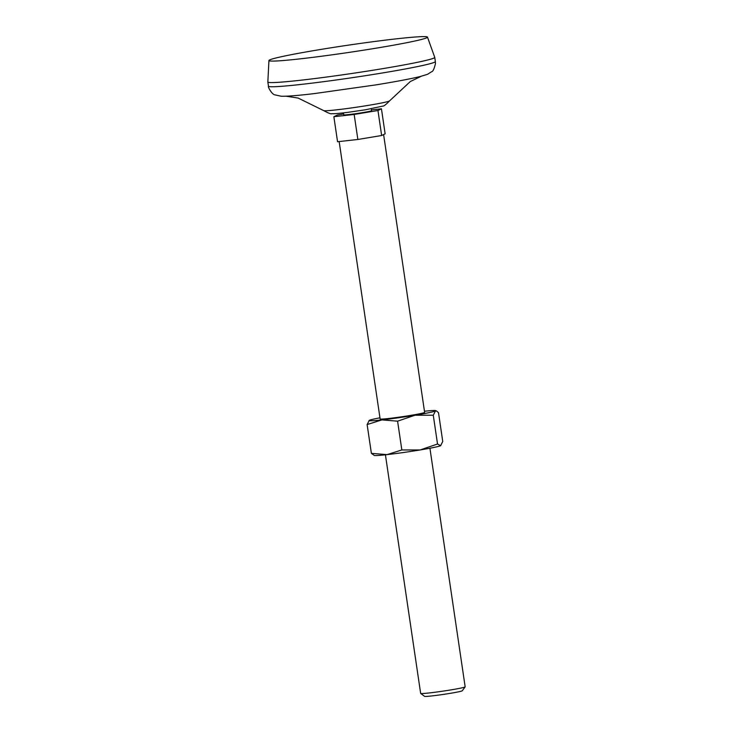 <?xml version="1.0" encoding="UTF-8"?>
<svg xmlns="http://www.w3.org/2000/svg" width="733" height="733" viewBox="0 0 733 733"><rect width="100%" height="100%" fill="white"/><g stroke="black" fill="none" stroke-linecap="round" stroke-linejoin="round"><path stroke-width="1.1" d="M437.528 444.015L433.276 415.235L435.448 410.993L436.538 410.975L438.499 412.697L442.75 441.477L440.579 445.728L437.528 444.015L420.119 449.961A33.745 1.53 -8.4 0 0 440.579 445.728A33.745 1.53 -8.4 0 0 440.799 445.591A33.745 1.53 -8.4 0 0 440.826 445.572L440.579 445.728M371.384 453.342L367.132 424.563L381.92 419.89L397.588 421.173L401.84 449.952L387.051 454.625L371.384 453.342L374.251 455.422A33.745 1.53 -8.4 0 0 387.051 454.625A33.745 1.53 -8.4 0 0 420.119 449.961L401.84 449.952M371.439 109.923L381.444 108.814L385.137 133.818L381.646 135.513L357.86 139.472L337.556 141.735L333.863 116.721L337.345 115.026L343.621 113.982M379.96 417.81A33.745 1.53 -8.4 0 0 369.304 420.321A33.745 1.53 -8.4 0 0 369.084 420.449A33.745 1.53 -8.4 0 0 381.92 419.89A33.745 1.53 -8.4 0 0 414.997 415.226A33.745 1.53 -8.4 0 0 435.448 410.993A33.745 1.53 -8.4 0 0 435.64 410.617A33.745 1.53 -8.4 0 0 424.462 411.24M369.304 420.321L367.132 424.563M343.456 112.891L343.74 114.824A14.055 0.641 -8.4 0 0 357.741 113.395A14.055 0.641 -8.4 0 0 371.558 110.71L371.274 108.786M381.444 108.814L377.953 110.5L354.167 114.458L333.863 116.721M433.276 415.235L414.997 415.226L397.588 421.173M385.421 454.799L420.65 693.409A22.494 1.017 -8.4 0 0 420.687 693.455A22.494 1.017 -8.4 0 0 443.053 691.127A22.494 1.017 -8.4 0 0 465.143 686.885A22.494 1.017 -8.4 0 0 465.162 686.839L429.923 448.229M420.687 693.455L424.599 696.35A19.049 0.861 -8.4 0 0 443.538 694.389A19.049 0.861 -8.4 0 0 462.239 690.788L465.143 686.885M339.159 141.551L380.125 418.937A22.494 1.017 -8.4 0 0 402.527 416.665A22.494 1.017 -8.4 0 0 424.627 412.367L383.606 134.56M354.167 114.458L357.86 139.472M377.953 110.5L381.646 135.513M421.612 36.65A80.135 3.638 -8.4 0 0 333.039 47.48A80.135 3.638 -8.4 0 0 268.938 60.527A80.135 3.638 -8.4 0 0 348.743 52.446A80.135 3.638 -8.4 0 0 427.486 37.117A80.135 3.638 -8.4 0 0 421.612 36.65M268.938 60.527L267.838 81.986A84.35 3.83 -8.4 0 0 267.838 82.014A84.35 3.83 -8.4 0 0 351.849 73.483A84.35 3.83 -8.4 0 0 434.742 57.376A84.35 3.83 -8.4 0 0 434.733 57.339L427.486 37.117M267.838 82.014L268.461 86.182A84.35 3.83 -8.4 0 0 352.463 77.652A84.35 3.83 -8.4 0 0 435.356 61.545L434.742 57.376M286.136 96.206L298.184 98.085L323.656 110.601A33.352 1.512 -8.4 0 0 356.824 107.165A33.352 1.512 -8.4 0 0 389.571 100.87L410.333 81.528L421.328 76.241M435.64 410.617L436.538 410.975M268.461 86.182C267.609 86.76 272.08 94.594 274.811 94.832L281.298 96.252C287.363 96.389 298.413 95.492 314.466 93.577L376.066 84.863C395.774 81.647 410.434 78.889 420.018 76.571L427.467 74.326L431.764 71.651C432.946 71.522 434.183 68.838 435.475 63.597L435.356 61.545M323.656 110.601C328.485 113.239 331.261 114.256 331.985 113.652C332.828 113.716 334.385 113.982 347.222 112.433L365.428 109.785L382.672 106.129C383.68 106.358 385.979 104.599 389.571 100.87"/></g></svg>
